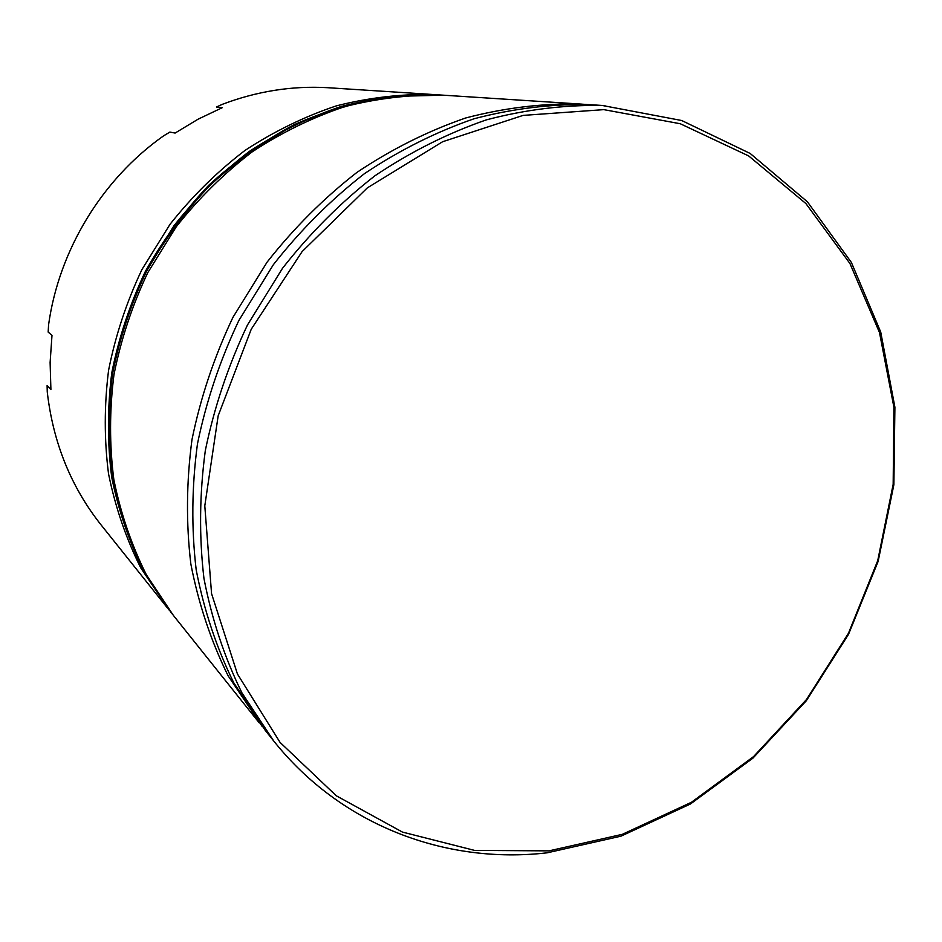 <?xml version="1.0" encoding="UTF-8"?>
<svg xmlns="http://www.w3.org/2000/svg" width="942" height="942" viewBox="0 0 942 942"><rect width="100%" height="100%" fill="white"/><g stroke="black" fill="none" stroke-linecap="round" stroke-linejoin="round"><path stroke-width="1.41" d="M262.194 726.482L228.07 675.732C210.984 641.055 198.574 603.822 190.849 564.023C186.01 523.234 186.398 481.727 192.003 439.49C200.634 397.418 214.27 356.724 232.921 317.383L267.057 262.194C293.774 228.164 323.777 198.197 357.065 172.304C391.742 149.107 427.962 130.997 465.713 117.974C503.805 108 541.638 103.337 579.189 103.985L586.513 104.48M169.277 610.251L140.723 567.814C126.051 538.459 115.313 507.126 108.53 473.814C104.173 439.784 104.185 405.284 108.577 370.312C115.477 335.54 126.581 301.982 141.901 269.612L170.055 224.267C192.18 196.325 217.143 171.727 244.932 150.473C273.957 131.444 304.396 116.584 336.27 105.893C368.522 97.709 400.715 93.917 432.849 94.506L438.018 94.848M549.056 850.861L622.344 834.329L691.416 802.29L753.565 756.603L806.552 699.459L848.459 633.271L877.732 560.631L893.169 484.294L893.911 407.227L879.498 332.55L849.955 263.536L805.893 203.554L748.631 155.913L680.277 123.743L603.822 109.637L523.104 115.395L442.646 141.724L367.345 187.87L302.099 251.596L251.255 329.205L218.167 415.811L204.791 505.842L211.561 593.637L237.419 673.954L280.068 742.414L336.306 795.79L402.434 832.08L474.591 850.402L549.056 850.861M602.327 105.48L681.702 120.517L750.173 153.464L807.424 201.812L851.38 262.441L880.723 332.031L894.9 407.215L893.876 484.706L878.132 561.397L848.53 634.343L806.281 700.789L752.941 758.145L690.415 803.997L620.955 836.178L547.231 852.804C446.202 864.544 341.24 825.816 273.71 740.965L241.906 692.829C224.467 657.339 211.809 619.188 203.943 578.376C199.045 536.528 199.504 493.914 205.321 450.523C214.223 407.297 228.27 365.461 247.463 325.002L282.541 268.246C309.989 233.239 340.78 202.412 374.928 175.777C410.5 151.921 447.615 133.293 486.272 119.893C525.259 109.625 563.952 104.821 602.327 105.48M435.074 94.647L327.192 87.665C291.702 85.698 256.648 91.292 222.018 104.444L216.46 107.035L222.194 107.718L198.138 119.163L175.118 133.058L169.878 132.08L163.555 135.883C102.337 178.956 59.016 249.924 48.584 324.778L48.16 332.079L51.987 335.399L50.114 362.517L50.903 389.482L47.1 385.561L47.253 391.896C53.082 442.669 71.05 487.049 101.159 525.012L167.429 607.943M581.791 104.138L442.34 95.118C409.841 94.518 377.271 98.368 344.631 106.67C312.367 117.514 281.54 132.575 252.15 151.886C224.008 173.434 198.715 198.373 176.295 226.704L147.753 272.685C132.221 305.502 120.953 339.52 113.947 374.763C109.472 410.206 109.437 445.154 113.841 479.631C120.694 513.366 131.539 545.088 146.375 574.797L173.375 615.397L259.203 722.808M604.976 105.634L588.644 104.597C550.752 103.938 512.578 108.66 474.109 118.751C435.993 131.927 399.408 150.249 364.366 173.717C330.724 199.916 300.392 230.237 273.38 264.667L238.856 320.492C219.992 360.291 206.18 401.457 197.443 444C191.744 486.696 191.332 528.662 196.195 569.886C203.978 610.098 216.495 647.707 233.722 682.726L265.138 730.227L273.71 740.965M442.175 95.107L438.748 94.895C406.391 94.294 373.962 98.121 341.475 106.375C309.353 117.161 278.679 132.151 249.418 151.356C221.405 172.786 196.242 197.596 173.929 225.786L145.539 271.52C130.09 304.172 118.88 338.025 111.91 373.079C107.47 408.333 107.447 443.129 111.827 477.441C118.657 511 129.466 542.58 144.244 572.159L171.126 612.583L144.95 573.042C130.149 543.416 119.34 511.789 112.498 478.171C108.106 443.8 108.142 408.958 112.581 373.633C119.575 338.519 130.797 304.607 146.269 271.908C164.002 240.375 185.162 211.585 209.783 185.562C236.03 161.482 264.455 141.276 295.046 124.945C326.462 111.05 358.537 101.548 391.295 96.461L443.399 95.189M438.748 94.895L390.082 96.378C357.324 101.465 325.261 110.944 293.88 124.815C263.324 141.112 234.947 161.27 208.735 185.291C184.173 211.255 163.048 239.963 145.362 271.426C129.937 304.042 118.739 337.872 111.768 372.914C107.341 408.157 107.329 442.952 111.721 477.276C118.562 510.858 129.384 542.462 144.185 572.088L171.126 612.583M172.633 614.455L171.88 613.513"/></g></svg>
